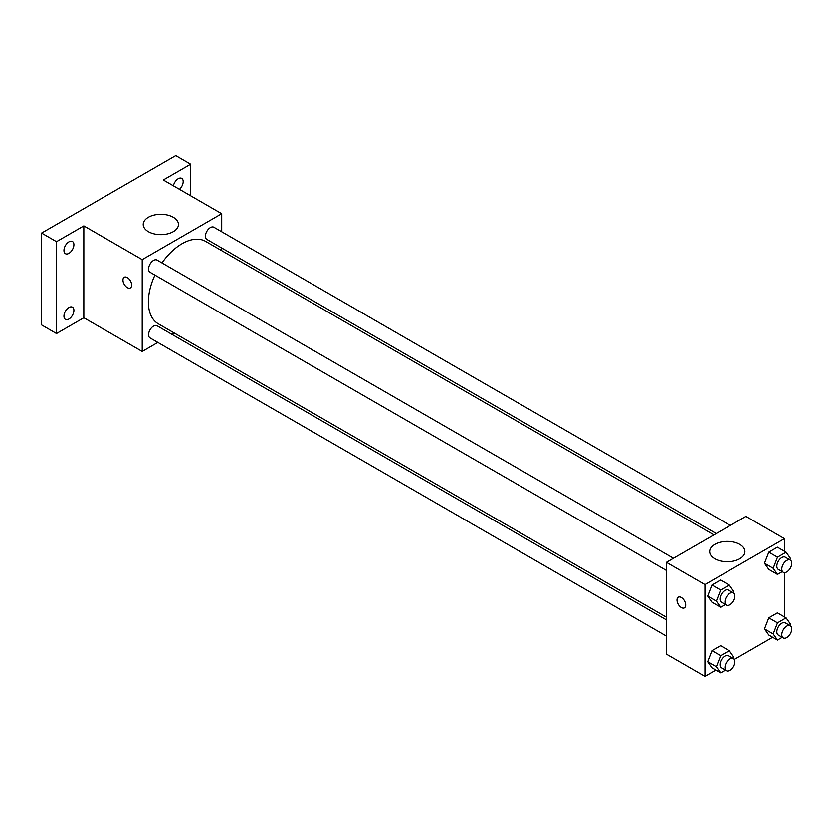 <?xml version="1.0" encoding="UTF-8"?>
<svg xmlns="http://www.w3.org/2000/svg" width="832" height="832" viewBox="0 0 832 832"><rect width="100%" height="100%" fill="white"/><g stroke="black" fill="none" stroke-linecap="round" stroke-linejoin="round"><path stroke-width="1.25" d="M157.851 342.43L142.22 351.458L83.834 317.751L56.503 333.528L41.6 324.917L41.6 233.116L175.76 155.667L190.663 164.268L190.663 195.832M174.221 332.977L171.902 334.318M68.931 319.01A7.03 4.056 -60 0 1 65.416 319.363A7.03 4.056 -60 0 1 64.334 313.726A7.03 4.056 -60 0 1 68.931 307.538A7.03 4.056 -60 0 1 72.446 307.185A7.03 4.056 -60 0 1 73.518 312.822A7.03 4.056 -60 0 1 68.931 319.01M68.931 253.375A7.03 4.056 -60 0 1 65.416 253.718A7.03 4.056 -60 0 1 64.334 248.092A7.03 4.056 -60 0 1 68.931 241.904A7.03 4.056 -60 0 1 72.446 241.55A7.03 4.056 -60 0 1 73.518 247.187A7.03 4.056 -60 0 1 68.931 253.375M83.834 317.751L83.834 225.95L56.503 241.727L41.6 233.116M56.503 333.528L56.503 241.727M142.22 351.458L142.22 259.657L83.834 225.95M142.22 259.657L221.718 213.762L163.332 180.055L190.663 164.268M148.387 231.712A17.628 10.171 180 0 1 143.229 224.515A17.628 10.171 180 0 1 160.846 214.344A17.628 10.171 180 0 1 178.474 224.515A17.628 10.171 180 0 1 167.596 233.917A17.628 10.171 180 0 1 148.387 231.712M173.43 185.879A7.03 4.056 -60 0 1 178.246 178.786A7.03 4.056 -60 0 1 181.75 178.443A7.03 4.056 -60 0 1 183.03 183.269A7.03 4.056 -60 0 1 179.473 189.374M154.96 275.132A47.497 27.425 120 0 0 148.377 301.995A47.497 27.425 120 0 0 158.215 323.742L666.422 617.157M713.918 534.882L205.722 241.467A47.497 27.425 120 0 0 161.99 262.964M221.718 213.762L221.718 231.806M221.718 248.03L221.718 250.702M730.288 525.429L213.897 227.292A7.03 4.056 120 0 0 208.489 229.174A7.03 4.056 120 0 0 205.421 236.246A7.03 4.056 120 0 0 206.877 239.46L716.238 533.541M666.422 619.83L157.061 325.749A7.03 4.056 120 0 0 151.642 327.631A7.03 4.056 120 0 0 148.574 334.703A7.03 4.056 120 0 0 150.03 337.917L666.422 636.054M666.422 570.419L150.03 272.282A7.03 4.056 -60 0 1 150.03 264.17A7.03 4.056 -60 0 1 157.061 260.114L673.442 558.241M131.654 285.116A6.146 3.546 60 0 1 130.385 287.934A6.146 3.546 60 0 1 124.238 284.378A6.146 3.546 60 0 1 124.238 277.285A6.146 3.546 60 0 1 128.97 278.928A6.146 3.546 60 0 1 131.654 285.116M130.385 287.934A6.146 3.546 60 0 1 124.238 284.378A6.146 3.546 60 0 1 124.238 277.285M715.832 670.041L704.922 676.333L666.422 654.098L666.422 562.297L745.919 516.402L784.43 538.637L784.43 551.221M772.668 637.218L734.302 659.37M768.799 569.348L764.494 563.222L768.799 552.136L777.4 547.165L768.799 552.136L764.494 563.222L768.799 569.348L777.494 574.371L773.188 568.246L777.494 557.159L786.094 552.188L790.4 558.314L789.818 559.801M711.953 667.805L707.647 661.679L711.953 650.593L720.564 645.622L711.953 650.593L707.647 661.679L711.953 667.805L720.647 672.818L716.342 666.702L720.647 655.606L729.258 650.645L733.554 656.76L732.982 658.258M784.43 572.562L784.43 616.855M704.922 676.333L704.922 584.532L784.43 538.637M768.799 634.982L764.494 628.867L768.799 617.77L777.4 612.799L768.799 617.77L764.494 628.867L768.799 634.982L777.494 640.006L773.188 633.88L777.494 622.794L786.094 617.822L790.4 623.948L789.818 625.435M711.953 602.17L707.647 596.045L711.953 584.948L720.564 579.987L711.953 584.948L707.647 596.045L711.953 602.17L720.647 607.183L716.342 601.068L720.647 589.971L729.258 585L733.554 591.126L732.982 592.613M704.922 584.532L666.422 562.297M714.823 558.74A17.628 10.171 180 0 1 709.665 551.543A17.628 10.171 180 0 1 727.282 541.372A17.628 10.171 180 0 1 744.91 551.543A17.628 10.171 180 0 1 734.032 560.945A17.628 10.171 180 0 1 714.823 558.74M685.672 604.978A6.146 3.546 60 0 1 684.403 607.786A6.146 3.546 60 0 1 678.246 604.24A6.146 3.546 60 0 1 678.257 597.137A6.146 3.546 60 0 1 682.989 598.79A6.146 3.546 60 0 1 685.672 604.978M684.403 607.786A6.146 3.546 60 0 1 678.257 604.24A6.146 3.546 60 0 1 678.257 597.137M725.379 604.458L720.647 607.183M733.429 592.883L728.468 590.013A7.03 4.056 120 0 0 723.05 591.895A7.03 4.056 120 0 0 719.982 598.967A7.03 4.056 120 0 0 721.438 602.181L726.409 605.051A7.03 4.056 120 0 0 733.429 600.995A7.03 4.056 120 0 0 733.429 592.883A7.03 4.056 120 0 0 728.021 594.766A7.03 4.056 120 0 0 724.953 601.838A7.03 4.056 120 0 0 726.409 605.051M716.342 601.068L707.647 596.045M720.647 589.971L711.953 584.948M729.258 585L720.564 579.987M782.215 571.636L777.494 574.371M790.275 560.061L785.304 557.19A7.03 4.056 120 0 0 779.896 559.073A7.03 4.056 120 0 0 776.828 566.145A7.03 4.056 120 0 0 778.284 569.358L783.245 572.229A7.03 4.056 120 0 0 790.275 568.173A7.03 4.056 120 0 0 790.275 560.061A7.03 4.056 120 0 0 784.857 561.943A7.03 4.056 120 0 0 781.789 569.015A7.03 4.056 120 0 0 783.245 572.229M773.188 568.246L764.494 563.222M777.494 557.159L768.799 552.136M786.094 552.188L777.4 547.165M725.379 670.093L720.647 672.818M733.429 658.518L728.468 655.647A7.03 4.056 120 0 0 723.05 657.53A7.03 4.056 120 0 0 719.982 664.602A7.03 4.056 120 0 0 721.438 667.815L726.409 670.686A7.03 4.056 120 0 0 733.429 666.63A7.03 4.056 120 0 0 733.429 658.518A7.03 4.056 120 0 0 728.021 660.4A7.03 4.056 120 0 0 724.953 667.472A7.03 4.056 120 0 0 726.409 670.686M716.342 666.702L707.647 661.679M720.647 655.606L711.953 650.593M729.258 650.645L720.564 645.622M782.215 637.27L777.494 640.006M790.275 625.695L785.304 622.825A7.03 4.056 120 0 0 779.896 624.707A7.03 4.056 120 0 0 776.828 631.779A7.03 4.056 120 0 0 778.284 635.003L783.245 637.863A7.03 4.056 120 0 0 790.275 633.807A7.03 4.056 120 0 0 790.275 625.695A7.03 4.056 120 0 0 784.857 627.578A7.03 4.056 120 0 0 781.789 634.65A7.03 4.056 120 0 0 783.245 637.863M773.188 633.88L764.494 628.867M777.494 622.794L768.799 617.77M786.094 617.822L777.4 612.799"/></g></svg>
